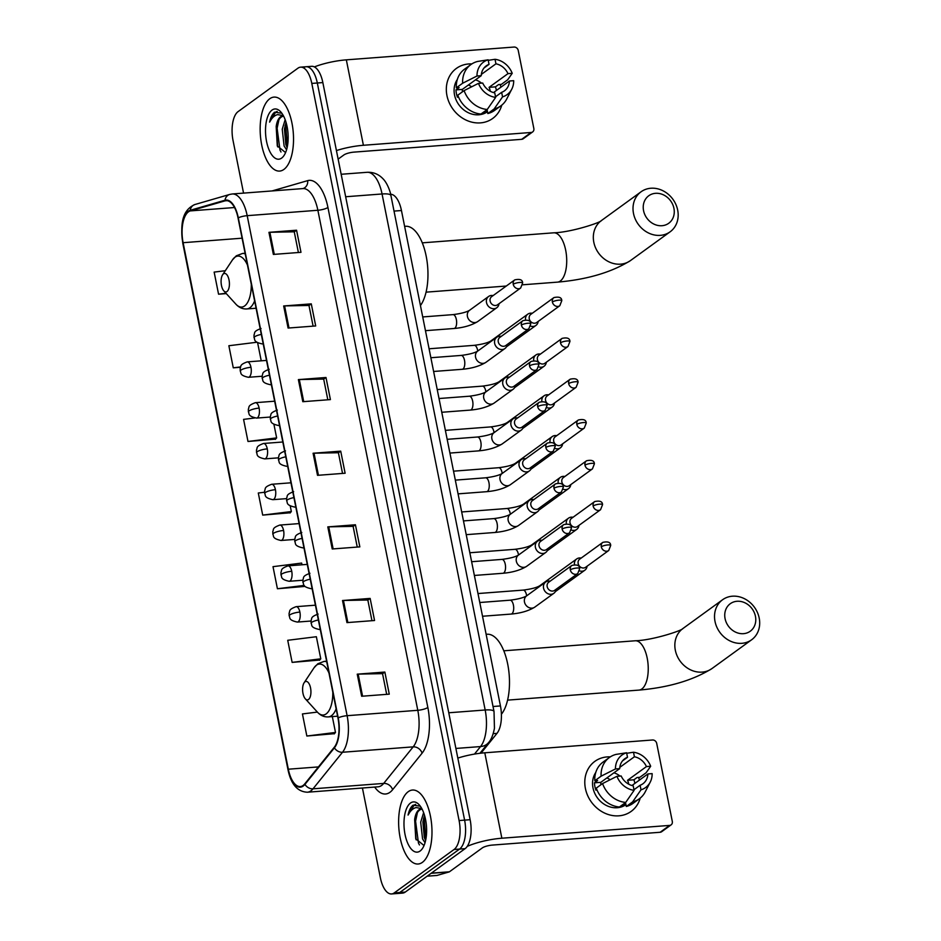 <?xml version="1.0" encoding="UTF-8"?>
<svg xmlns="http://www.w3.org/2000/svg" width="941" height="941" viewBox="0 0 941 941"><rect width="100%" height="100%" fill="white"/><g stroke="black" fill="none" stroke-linecap="round" stroke-linejoin="round"><path stroke-width="1.41" d="M390.644 194.258A23.184 10.304 85.6 0 1 401.454 210.525L500.447 705.938A23.184 10.304 85.6 0 1 496.989 733.357L481.016 753.153M362.426 788.017L380.352 877.694A23.184 10.304 -94.4 0 0 391.562 893.95L402.607 893.103A23.184 10.304 -94.4 0 0 405.253 892.08L465.101 848.653A23.184 10.304 -94.4 0 0 470.135 819.705L322.845 82.573A23.184 10.304 -94.4 0 0 311.624 66.317L306.107 66.74A23.184 10.304 -94.4 0 0 303.461 67.764M391.562 893.95A23.184 10.304 -94.4 0 0 394.208 892.927L454.056 849.5L459.573 849.076A23.184 10.304 -94.4 0 0 464.607 820.129L317.317 82.996A23.184 10.304 -94.4 0 0 306.107 66.74A23.184 10.304 -94.4 0 1 317.317 82.996L464.607 820.129A23.184 10.304 -94.4 0 1 459.573 849.076L399.737 892.503L459.573 849.076L465.101 848.653M397.078 893.527A23.184 10.304 -94.4 0 0 399.737 892.503A23.184 10.304 -94.4 0 1 397.078 893.527M422.368 862.368A37.099 16.491 -94.4 0 0 431.225 820.858A37.099 16.491 -94.4 0 0 412.476 790.04A37.099 16.491 -94.4 0 0 408.241 791.675A37.099 16.491 -94.4 0 0 399.384 833.197A37.099 16.491 -94.4 0 0 418.122 864.014A37.099 16.491 -94.4 0 0 422.368 862.368A37.099 16.491 -94.4 0 0 431.225 820.858A37.099 16.491 -94.4 0 0 412.476 790.04A37.099 16.491 -94.4 0 0 408.241 791.675A37.099 16.491 -94.4 0 0 399.384 833.197A37.099 16.491 -94.4 0 0 418.122 864.014A37.099 16.491 -94.4 0 0 422.368 862.368M283.9 169.427A37.099 16.491 -94.4 0 0 292.769 127.917A37.099 16.491 -94.4 0 0 274.019 97.099A37.099 16.491 -94.4 0 0 269.773 98.734A37.099 16.491 -94.4 0 0 260.916 140.256A37.099 16.491 -94.4 0 0 279.665 171.074A37.099 16.491 -94.4 0 0 283.9 169.427A37.099 16.491 -94.4 0 0 292.769 127.917A37.099 16.491 -94.4 0 0 274.019 97.099A37.099 16.491 -94.4 0 0 269.773 98.734A37.099 16.491 -94.4 0 0 260.916 140.256A37.099 16.491 -94.4 0 0 279.665 171.074A37.099 16.491 -94.4 0 0 283.9 169.427M303.108 785.464A24.737 10.998 85.6 0 1 300.285 786.558A24.737 10.998 85.6 0 1 288.322 769.209L183.119 242.696A24.737 10.998 85.6 0 1 190.305 210.902L225.087 200.833A24.737 10.998 85.6 0 1 226.087 200.656A24.737 10.998 85.6 0 1 238.049 217.994L337.96 718.03A24.737 10.998 85.6 0 1 334.267 747.272L304.79 783.829A24.737 10.998 85.6 0 1 303.108 785.464M303.225 786.053A25.348 11.268 -94.4 0 0 304.955 784.382L334.431 747.824A25.348 11.268 -94.4 0 0 338.219 717.842L238.296 217.818A25.348 11.268 -94.4 0 0 225.005 200.221L190.235 210.29A25.348 11.268 -94.4 0 0 182.86 242.872L288.075 769.397A25.348 11.268 -94.4 0 0 303.225 786.053M254.646 417.992L243.578 419.38L247.989 441.47L275.56 439.129M305.331 698.834A9.269 4.129 -94.4 0 0 308.53 699.481A9.269 4.129 -94.4 0 0 310.542 687.906A9.269 4.129 -94.4 0 0 305.002 681.813A9.269 4.129 -94.4 0 0 304.108 682.778A9.269 4.129 -94.4 0 0 302.649 690.965A9.269 4.129 -94.4 0 0 305.331 698.834L317.376 712.09L302.437 713.937L306.848 736.027L334.408 733.686M292.133 662.382L320.775 658.818L316.364 636.728L287.723 640.292L292.133 662.382L319.705 660.041M301.99 564.788L301.649 563.083L273.008 566.658L277.419 588.748L304.99 586.408M264.55 492.237L258.293 493.013L262.704 515.103L290.275 512.763M454.056 849.5A23.184 10.304 -94.4 0 0 459.09 820.552L311.8 83.42A23.184 10.304 -94.4 0 0 300.579 67.164A23.184 10.304 -94.4 0 0 297.932 68.187L238.085 111.614A23.184 10.304 -94.4 0 0 233.05 140.562L243.554 193.117M283.664 305.966L311.283 303.861L315.694 325.951L288.087 328.056L283.664 305.966A6.187 1.459 168.7 0 1 284.594 305.919L289.005 327.986M268.95 232.333L296.568 230.216L300.979 252.317L273.372 254.423L268.95 232.333A6.187 1.459 168.7 0 1 269.879 232.286L274.29 254.352M327.809 526.889L355.427 524.772L359.838 546.874L332.232 548.979L327.809 526.889A6.187 1.459 168.7 0 1 328.738 526.842L333.138 548.909M342.524 600.523L370.142 598.417L374.553 620.507L346.947 622.613L342.524 600.523A6.187 1.459 168.7 0 1 343.453 600.476L347.852 622.542M357.239 674.168L384.857 672.05L389.268 694.152L361.662 696.258L357.239 674.168A6.187 1.459 168.7 0 1 358.168 674.121L362.567 696.187M298.379 379.611L325.998 377.494L330.409 399.596L302.802 401.701L298.379 379.611A6.187 1.459 168.7 0 1 299.309 379.564L303.72 401.631M313.094 453.244L340.713 451.139L345.124 473.229L317.517 475.334L313.094 453.244A6.187 1.459 168.7 0 1 314.023 453.197L318.434 475.264M256.822 342.253L228.863 345.735L233.274 367.825L240.449 367.284M225.311 270.702L214.148 272.102L218.559 294.192L226.299 293.604M340.713 451.139L338.407 452.809M342.536 473.429L338.395 452.727L314.023 453.197M325.998 377.494L323.692 379.164M327.821 399.784L323.68 379.082L299.309 379.564M384.857 672.05L382.552 673.721M386.68 694.34L382.54 673.638L358.168 674.121M370.142 598.417L367.837 600.087M371.966 620.707L367.825 600.005L343.453 600.476M355.427 524.772L353.122 526.442M357.251 547.062L353.11 526.36L328.738 526.842M296.568 230.216L294.274 231.886M298.391 252.506L294.251 231.804L269.879 232.286M311.283 303.861L308.989 305.531M313.106 326.151L308.966 305.449L284.594 305.919M262.704 515.103L291.345 511.539L290.04 513.021M290.251 506.011L291.345 511.539M277.419 588.748L304.214 585.408M320.775 658.818L319.47 660.3M306.848 736.027L335.49 732.451L334.184 733.933M332.326 716.595L335.49 732.451M247.989 441.47L276.642 437.894L275.325 439.388M273.937 424.415L276.642 437.894M233.274 367.825L240.567 366.919M257.634 342.818L261.233 360.815M218.559 294.192L225.993 293.263M422.133 809.213A17.467 7.763 -94.4 0 0 420.874 809.084A17.467 7.763 -94.4 0 0 418.886 809.86A17.467 7.763 -94.4 0 0 414.652 819.505C415.804 814.635 417.616 811.389 420.086 809.766L421.603 809.107M425.038 842.713L422.568 838.925L420.698 822.175L423.615 812.601M425.614 840.466L424.309 837.619L422.897 821.999L424.485 815.2M420.321 806.202L413.123 805.155C410.805 806.908 409.112 810.213 408.065 815.071C410.229 810.907 412.899 808.401 416.063 807.554L421.803 808.578M420.098 851.029A25.195 11.198 -94.4 0 0 422.509 848.406A25.195 11.198 -94.4 0 0 426.473 826.174A25.195 11.198 -94.4 0 0 419.18 804.79A25.195 11.198 -94.4 0 0 410.511 803.026A25.195 11.198 -94.4 0 0 405.042 834.479A25.195 11.198 -94.4 0 0 420.098 851.029M414.652 819.505L415.746 838.854L423.944 845.441M408.065 815.071L414.146 805.084L415.663 804.343M419.463 844.947L418.451 843.018L415.581 821.211L417.439 812.483M425.932 838.902L424.344 820.54L424.897 816.67M416.122 839.831L414.769 818.952M424.767 838.796L423.544 818.294M640.221 798.097A30.912 26.713 -126 0 1 612.179 815.482A30.912 26.713 -126 0 1 585.408 788.476A30.912 26.713 -126 0 1 610.309 756.87A30.912 26.713 -126 0 0 594.865 761.351L594.865 761.351A30.912 26.713 -126 0 0 585.408 788.476A30.912 26.713 -126 0 0 631.176 811.389L631.176 811.389A30.912 26.713 -126 0 0 640.221 798.097M467.218 846.394A30.912 7.305 -11.3 0 1 501.859 838.219L669.592 825.41A3.87 3.341 54 0 0 672.309 821.469L656.712 743.414A3.87 3.341 54 0 0 652.525 739.991L484.791 752.8L501.859 838.219M457.82 758.093A30.912 7.305 -11.3 0 1 484.791 752.8M638.48 777.419A30.912 26.713 -126 0 1 639.492 780.054A30.912 26.713 -126 0 0 638.48 777.419M671.121 824.857L661.676 831.715A3.87 3.341 -126 0 1 660.147 832.267L492.414 845.077A7.728 1.823 168.7 0 0 482.357 847.888L449.433 871.789A3.87 1.717 85.6 0 1 449.139 871.931L437.059 875.424A3.87 1.717 85.6 0 1 436.906 875.459A3.87 1.717 85.6 0 1 436.742 875.448M631.964 785.512L647.902 773.949A15.456 13.35 -126 0 1 642.879 783.794A15.456 13.35 -126 0 1 640.103 785.276L633.987 789.722M625.706 802.426L634.105 790.334L633.199 785.806A15.456 13.35 -126 0 1 621.178 775.984L616.931 776.313L602.581 783.547L596.276 788.111A25.501 22.031 -126 0 0 619.401 807.002L625.706 802.426A25.501 22.031 -126 0 1 602.581 783.547M628.764 784.218A15.456 13.35 54 0 0 628.706 783.947A15.456 13.35 54 0 0 627.541 780.301L646.432 766.586A15.456 13.35 -126 0 0 634.41 756.764L633.505 752.235L626.706 753.282M633.505 752.235A20.09 17.361 -126 0 1 650.678 766.256L646.138 772.737L639.833 777.313L637.033 777.525L633.893 779.807A22.408 19.361 -126 0 1 634.904 783.383M625.953 804.673A22.408 19.361 -126 0 1 592.995 787.899A22.408 19.361 -126 0 1 595.782 772.443M596.817 789.534L595.924 790.181A22.408 19.361 -126 0 1 594.888 786.523A22.408 19.361 -126 0 1 594.453 782.818L597.606 780.536L594.806 780.748A25.501 22.031 -126 0 1 603.075 762.069L609.38 757.505A25.501 22.031 -126 0 1 616.108 754.388L626.6 752.765L627.506 757.293L622.448 760.951M600.899 784.759A15.456 13.35 54 0 1 600.805 782.336L619.707 768.621L615.461 768.95L601.099 776.184L594.806 780.748M601.099 776.184A25.501 22.031 -126 0 1 609.38 757.505M634.105 790.334A20.09 17.361 -126 0 1 616.931 776.313M615.461 768.95A20.09 17.361 -126 0 1 626.6 752.765M619.707 768.621A15.456 13.35 -126 0 1 624.73 758.775A15.456 13.35 -126 0 1 627.506 757.293M650.678 766.256L646.432 766.586M620.495 806.202A22.408 19.361 -126 0 0 622.566 805.767L625.706 803.485L626.306 806.472L632.611 801.897L641.009 789.805L640.103 785.276M647.902 773.949L652.148 773.62A20.09 17.361 -126 0 1 650.243 782.1L645.22 791.875A25.501 22.031 -126 0 1 639.339 798.78L633.034 803.355A25.501 22.031 -126 0 1 626.306 806.472M639.339 798.78A25.501 22.031 -126 0 1 632.611 801.897M650.243 782.1A20.09 17.361 -126 0 1 641.009 789.805M613.908 772.82A15.456 13.35 -126 0 1 619.966 776.078M619.813 767.35L634.41 756.764M606.921 777.901A19.326 16.691 -126 0 1 610.097 779.748M633.893 779.807L627.541 780.301M622.566 805.767L622.377 804.837M600.805 782.336L594.453 782.818M755.447 616.308A16.997 14.691 54 0 0 737.026 601.275A16.997 14.691 54 0 0 725.076 618.637A16.997 14.691 54 0 0 743.496 633.669A16.997 14.691 54 0 0 755.447 616.308M715.019 621.448A24.737 21.372 -126 0 1 722.582 599.746A24.737 21.372 -126 0 1 759.199 618.072A24.737 21.372 -126 0 1 751.636 639.774A24.737 21.372 -126 0 1 715.019 621.448M501.4 714.266A42.51 18.902 -94.4 0 0 508.034 665.875A42.51 18.902 -94.4 0 0 487.132 634.246L486.132 634.328M673.932 208.349A16.997 14.691 54 0 0 655.501 193.317A16.997 14.691 54 0 0 643.562 210.666A16.997 14.691 54 0 0 661.982 225.711A16.997 14.691 54 0 0 673.932 208.349M633.505 213.489A24.737 21.372 -126 0 1 641.068 191.788A24.737 21.372 -126 0 1 677.685 210.114A24.737 21.372 -126 0 1 670.121 231.815A24.737 21.372 -126 0 1 633.505 213.489M223.476 273.855A9.269 4.129 -94.4 0 0 222.594 274.819A9.269 4.129 -94.4 0 0 221.135 283.006A9.269 4.129 -94.4 0 0 223.817 290.875A9.269 4.129 -94.4 0 0 227.016 291.522A9.269 4.129 -94.4 0 0 229.028 279.947A9.269 4.129 -94.4 0 0 223.476 273.855M420.439 305.566A42.51 18.902 -94.4 0 0 426.379 257.175A42.51 18.902 -94.4 0 0 405.618 226.287L404.618 226.369M581.173 558.072A6.952 6.011 54 0 0 579.444 557.954A6.952 6.011 54 0 0 576.68 558.954A6.952 6.011 54 0 0 574.457 564.494M601.287 546.78A5.023 4.34 54 0 1 602.828 542.369L579.703 559.142A5.023 4.34 54 0 0 578.162 563.553A5.023 4.34 54 0 0 583.608 567.999A5.023 4.34 54 0 0 585.608 567.282L608.721 550.497L610.697 545.451A5.023 1.188 -11.3 0 0 607.815 544.945A5.023 1.188 168.7 0 0 601.287 546.78A5.023 4.34 54 0 0 608.721 550.497M579.609 570.893A6.952 6.011 54 0 0 582.091 571.211A6.952 6.011 54 0 0 584.843 570.211A6.952 6.011 54 0 0 587.078 566.211M573.022 517.279A6.952 6.011 54 0 0 571.293 517.162A6.952 6.011 54 0 0 568.529 518.162A6.952 6.011 54 0 0 566.306 523.702M593.136 505.976A5.023 4.34 54 0 1 594.665 501.577L571.552 518.35A5.023 4.34 54 0 0 570.011 522.761A5.023 4.34 54 0 0 575.457 527.207A5.023 4.34 54 0 0 577.456 526.478L600.57 509.704L602.546 504.658A5.023 1.188 -11.3 0 0 599.664 504.153A5.023 1.188 168.7 0 0 593.136 505.976A5.023 4.34 54 0 0 600.57 509.704M571.458 530.089A6.952 6.011 54 0 0 573.939 530.418A6.952 6.011 54 0 0 576.692 529.418A6.952 6.011 54 0 0 578.927 525.407M564.871 476.487A6.952 6.011 54 0 0 563.141 476.358A6.952 6.011 54 0 0 560.377 477.358A6.952 6.011 54 0 0 558.154 482.909M584.984 465.183A5.023 4.34 54 0 1 586.514 460.772L563.4 477.558A5.023 4.34 54 0 0 561.859 481.957A5.023 4.34 54 0 0 567.305 486.403A5.023 4.34 54 0 0 569.305 485.685L592.418 468.912L594.394 463.854A5.023 1.188 -11.3 0 0 591.513 463.36A5.023 1.188 168.7 0 0 584.984 465.183A5.023 4.34 54 0 0 592.418 468.912M563.306 489.296A6.952 6.011 54 0 0 565.788 489.614A6.952 6.011 54 0 0 568.54 488.626A6.952 6.011 54 0 0 570.775 484.615M556.719 435.683A6.952 6.011 54 0 0 554.978 435.565A6.952 6.011 54 0 0 552.226 436.565A6.952 6.011 54 0 0 550.003 442.105M576.833 424.391A5.023 4.34 54 0 1 578.362 419.98L555.249 436.753A5.023 4.34 54 0 0 553.708 441.164A5.023 4.34 54 0 0 559.154 445.611A5.023 4.34 54 0 0 561.154 444.893L584.267 428.108L586.243 423.062A5.023 1.188 -11.3 0 0 583.361 422.556A5.023 1.188 168.7 0 0 576.833 424.391A5.023 4.34 54 0 0 584.267 428.108M555.155 448.504A6.952 6.011 54 0 0 557.637 448.822A6.952 6.011 54 0 0 560.389 447.822A6.952 6.011 54 0 0 562.624 443.823M548.568 394.891A6.952 6.011 54 0 0 546.827 394.773A6.952 6.011 54 0 0 544.074 395.773A6.952 6.011 54 0 0 541.851 401.313M568.682 383.599A5.023 4.34 54 0 1 570.211 379.188L547.097 395.961A5.023 4.34 54 0 0 545.557 400.372A5.023 4.34 54 0 0 551.003 404.818A5.023 4.34 54 0 0 553.002 404.089L576.115 387.316L578.092 382.269A5.023 1.188 -11.3 0 0 575.21 381.764A5.023 1.188 168.7 0 0 568.682 383.599A5.023 4.34 54 0 0 576.115 387.316M547.003 407.7A6.952 6.011 54 0 0 549.485 408.029A6.952 6.011 54 0 0 552.238 407.03A6.952 6.011 54 0 0 554.472 403.019M540.416 354.098A6.952 6.011 54 0 0 538.675 353.981A6.952 6.011 54 0 0 535.923 354.969A6.952 6.011 54 0 0 533.7 360.521M560.53 342.795A5.023 4.34 54 0 1 562.059 338.384L538.946 355.169A5.023 4.34 54 0 0 537.405 359.58A5.023 4.34 54 0 0 542.851 364.014A5.023 4.34 54 0 0 544.839 363.297L567.964 346.523L569.94 341.465A5.023 1.188 -11.3 0 0 567.058 340.971A5.023 1.188 168.7 0 0 560.53 342.795A5.023 4.34 54 0 0 567.964 346.523M538.852 366.908A6.952 6.011 54 0 0 541.334 367.225A6.952 6.011 54 0 0 544.086 366.237A6.952 6.011 54 0 0 546.321 362.226M532.265 313.294A6.952 6.011 54 0 0 530.524 313.177A6.952 6.011 54 0 0 527.772 314.176A6.952 6.011 54 0 0 525.548 319.717M552.379 302.002A5.023 4.34 54 0 1 553.908 297.591L530.795 314.365A5.023 4.34 54 0 0 529.254 318.776A5.023 4.34 54 0 0 534.7 323.222A5.023 4.34 54 0 0 536.688 322.504L559.813 305.719L561.789 300.673A5.023 1.188 -11.3 0 0 558.907 300.167A5.023 1.188 168.7 0 0 552.379 302.002A5.023 4.34 54 0 0 559.813 305.719M530.7 326.115A6.952 6.011 54 0 0 533.182 326.433A6.952 6.011 54 0 0 535.935 325.433A6.952 6.011 54 0 0 538.17 321.434M550.191 581.15A6.952 6.011 54 0 0 548.45 581.032A6.952 6.011 54 0 0 545.686 582.032A6.952 6.011 54 0 0 544.063 589.725A6.952 6.011 54 0 0 551.097 594.289A6.952 6.011 54 0 0 553.861 593.289A6.952 6.011 54 0 0 556.096 589.278M570.293 569.846A5.023 4.34 54 0 1 571.834 565.447L548.721 582.22A5.023 4.34 54 0 0 547.18 586.631A5.023 4.34 54 0 0 552.626 591.077A5.023 4.34 54 0 0 554.614 590.348L577.739 573.575L579.715 568.529A5.023 1.188 -11.3 0 0 576.833 568.023A5.023 1.188 168.7 0 0 570.293 569.846A5.023 4.34 54 0 0 577.739 573.575M542.04 540.357A6.952 6.011 54 0 0 540.299 540.228A6.952 6.011 54 0 0 537.534 541.228A6.952 6.011 54 0 0 535.911 548.921A6.952 6.011 54 0 0 542.945 553.484A6.952 6.011 54 0 0 545.709 552.496A6.952 6.011 54 0 0 547.933 548.485M562.142 529.054A5.023 4.34 54 0 1 563.683 524.643L540.557 541.428A5.023 4.34 54 0 0 539.028 545.827A5.023 4.34 54 0 0 544.474 550.273A5.023 4.34 54 0 0 546.462 549.556L569.587 532.782L571.563 527.725A5.023 1.188 -11.3 0 0 568.682 527.231A5.023 1.188 168.7 0 0 562.142 529.054A5.023 4.34 54 0 0 569.587 532.782M533.888 499.553A6.952 6.011 54 0 0 532.147 499.436A6.952 6.011 54 0 0 529.383 500.436A6.952 6.011 54 0 0 527.76 508.128A6.952 6.011 54 0 0 534.794 512.692A6.952 6.011 54 0 0 537.558 511.692A6.952 6.011 54 0 0 539.781 507.693M553.99 488.261A5.023 4.34 54 0 1 555.531 483.85L532.406 500.624A5.023 4.34 54 0 0 530.877 505.035A5.023 4.34 54 0 0 536.323 509.481A5.023 4.34 54 0 0 538.311 508.763L561.436 491.978L563.412 486.932A5.023 1.188 -11.3 0 0 560.53 486.426A5.023 1.188 168.7 0 0 553.99 488.261A5.023 4.34 54 0 0 561.436 491.978M525.737 458.761A6.952 6.011 54 0 0 523.996 458.643A6.952 6.011 54 0 0 521.232 459.643A6.952 6.011 54 0 0 519.608 467.336A6.952 6.011 54 0 0 526.642 471.9A6.952 6.011 54 0 0 529.407 470.9A6.952 6.011 54 0 0 531.63 466.889M545.839 447.469A5.023 4.34 54 0 1 547.38 443.058L524.255 459.831A5.023 4.34 54 0 0 522.726 464.242A5.023 4.34 54 0 0 528.172 468.689A5.023 4.34 54 0 0 530.159 467.959L553.284 451.186L555.261 446.14A5.023 1.188 -11.3 0 0 552.379 445.634A5.023 1.188 168.7 0 0 545.839 447.469A5.023 4.34 54 0 0 553.284 451.186M517.585 417.969A6.952 6.011 54 0 0 515.844 417.851A6.952 6.011 54 0 0 513.08 418.839A6.952 6.011 54 0 0 511.457 426.532A6.952 6.011 54 0 0 518.491 431.096A6.952 6.011 54 0 0 521.255 430.108A6.952 6.011 54 0 0 523.478 426.097M537.687 406.665A5.023 4.34 54 0 1 539.228 402.254L516.103 419.039A5.023 4.34 54 0 0 514.574 423.438A5.023 4.34 54 0 0 520.02 427.884A5.023 4.34 54 0 0 522.008 427.167L545.133 410.394L547.097 405.336A5.023 1.188 -11.3 0 0 544.227 404.842A5.023 1.188 168.7 0 0 537.687 406.665A5.023 4.34 54 0 0 545.133 410.394M509.434 377.165A6.952 6.011 54 0 0 507.693 377.047A6.952 6.011 54 0 0 504.929 378.047A6.952 6.011 54 0 0 503.306 385.739A6.952 6.011 54 0 0 510.34 390.303A6.952 6.011 54 0 0 513.104 389.303A6.952 6.011 54 0 0 515.327 385.304M529.536 365.873A5.023 4.34 54 0 1 531.077 361.462L507.952 378.235A5.023 4.34 54 0 0 506.423 382.646A5.023 4.34 54 0 0 511.857 387.092A5.023 4.34 54 0 0 513.857 386.375L536.97 369.59L538.946 364.543A5.023 1.188 -11.3 0 0 536.076 364.038A5.023 1.188 168.7 0 0 529.536 365.873A5.023 4.34 54 0 0 536.97 369.59M501.282 336.372A6.952 6.011 54 0 0 499.542 336.255A6.952 6.011 54 0 0 496.777 337.254A6.952 6.011 54 0 0 495.154 344.947A6.952 6.011 54 0 0 502.188 349.511A6.952 6.011 54 0 0 504.952 348.511A6.952 6.011 54 0 0 507.175 344.5M521.385 325.08A5.023 4.34 54 0 1 522.925 320.669L499.8 337.443A5.023 4.34 54 0 0 498.271 341.854A5.023 4.34 54 0 0 503.706 346.3A5.023 4.34 54 0 0 505.705 345.57L528.818 328.797L530.795 323.751A5.023 1.188 -11.3 0 0 527.925 323.245A5.023 1.188 168.7 0 0 521.385 325.08A5.023 4.34 54 0 0 528.818 328.797M493.131 295.58A6.952 6.011 54 0 0 491.39 295.462A6.952 6.011 54 0 0 488.626 296.45A6.952 6.011 54 0 0 487.003 304.143A6.952 6.011 54 0 0 494.037 308.707A6.952 6.011 54 0 0 496.801 307.719A6.952 6.011 54 0 0 499.024 303.708M513.233 284.276A5.023 4.34 54 0 1 514.774 279.877L491.649 296.65A5.023 4.34 54 0 0 490.12 301.061A5.023 4.34 54 0 0 495.554 305.496A5.023 4.34 54 0 0 497.554 304.778L520.667 288.005L522.643 282.947A5.023 1.188 -11.3 0 0 519.773 282.453A5.023 1.188 168.7 0 0 513.233 284.276A5.023 4.34 54 0 0 520.667 288.005M501.765 105.157A30.912 26.713 -126 0 1 473.711 122.542A30.912 26.713 -126 0 1 446.94 95.535A30.912 26.713 -126 0 1 471.841 63.917A30.912 26.713 -126 0 0 456.397 68.411A30.912 26.713 -126 0 0 446.94 95.535A30.912 26.713 -126 0 0 492.708 118.448L492.708 118.448A30.912 26.713 -126 0 0 501.765 105.157M336.431 150.572A30.912 7.305 -11.3 0 1 363.402 145.279L531.124 132.469A3.87 3.341 54 0 0 533.841 128.529L518.244 50.473A3.87 3.341 54 0 0 514.057 47.05L346.335 59.848L363.402 145.279M314.365 66.905A30.912 7.305 -11.3 0 1 346.335 59.848M500.012 84.478A30.912 26.713 -126 0 1 501.035 87.113A30.912 26.713 -126 0 0 500.012 84.478M532.665 131.916L523.208 138.774A3.87 3.341 -126 0 1 521.679 139.327L353.945 152.124A7.728 1.823 168.7 0 0 343.9 154.947L338.137 159.123M493.496 92.571L509.446 81.008A15.456 13.35 -126 0 1 504.423 90.854A15.456 13.35 -126 0 1 501.647 92.336L495.519 96.782M487.238 109.485L495.648 97.394L494.743 92.865A15.456 13.35 -126 0 1 482.709 83.043L478.463 83.373L464.113 90.595L457.808 95.17A25.501 22.031 -126 0 0 480.945 114.049L487.238 109.485A25.501 22.031 -126 0 1 464.113 90.595M490.296 91.277A15.456 13.35 54 0 0 490.249 91.006A15.456 13.35 54 0 0 489.073 87.348L507.975 73.645A15.456 13.35 -126 0 0 495.942 63.823L495.037 59.295L488.238 60.342M495.037 59.295A20.09 17.361 -126 0 1 512.222 73.316L507.67 79.797L501.377 84.372L498.577 84.584L495.425 86.866A22.408 19.361 -126 0 1 496.436 90.442M487.485 111.732A22.408 19.361 -126 0 1 454.538 94.959A22.408 19.361 -126 0 1 457.314 79.491M458.349 96.594L457.455 97.241A22.408 19.361 -126 0 1 456.42 93.582A22.408 19.361 -126 0 1 455.985 89.877L459.137 87.595L456.338 87.807A25.501 22.031 -126 0 1 464.619 69.128L470.912 64.553A25.501 22.031 -126 0 1 477.64 61.447L488.132 59.812L489.038 64.341L483.992 68.011M462.431 91.818A15.456 13.35 54 0 1 462.337 89.395L481.239 75.68L476.993 76.009L462.643 83.231L456.338 87.807M462.643 83.231A25.501 22.031 -126 0 1 470.912 64.553M495.648 97.394A20.09 17.361 -126 0 1 478.463 83.373M476.993 76.009A20.09 17.361 -126 0 1 488.132 59.812M481.239 75.68A15.456 13.35 -126 0 1 486.262 65.835A15.456 13.35 -126 0 1 489.038 64.341M512.222 73.316L507.975 73.645M482.027 113.261A22.408 19.361 -126 0 0 484.097 112.826L487.25 110.544L487.838 113.532L494.143 108.956L502.541 96.864L501.647 92.336M509.446 81.008L513.692 80.679A20.09 17.361 -126 0 1 511.775 89.16L506.752 98.934A25.501 22.031 -126 0 1 500.871 105.839L494.566 110.415A25.501 22.031 -126 0 1 487.838 113.532M500.871 105.839A25.501 22.031 -126 0 1 494.143 108.956M511.775 89.16A20.09 17.361 -126 0 1 502.541 96.864M475.452 79.879A15.456 13.35 -126 0 1 481.51 83.137M481.345 74.41L495.942 63.823M468.453 84.961A19.326 16.691 -126 0 1 471.629 86.807M495.425 86.866L489.073 87.348M484.097 112.826L483.909 111.897M462.337 89.395L455.985 89.877M283.676 116.272A17.467 7.763 -94.4 0 0 282.418 116.143A17.467 7.763 -94.4 0 0 280.418 116.919A17.467 7.763 -94.4 0 0 276.184 126.553C277.336 121.683 279.148 118.448 281.63 116.825L283.135 116.166M286.57 149.772L284.1 145.984L282.241 129.223L285.158 119.66M287.146 147.525L285.841 144.679L284.429 129.058L286.029 122.259M281.853 113.261L274.666 112.214C272.337 113.967 270.655 117.272 269.596 122.13C271.761 117.966 274.431 115.461 277.595 114.614L283.335 115.637M281.641 158.088A25.195 11.198 -94.4 0 0 284.053 155.465A25.195 11.198 -94.4 0 0 288.005 133.234A25.195 11.198 -94.4 0 0 280.724 111.85A25.195 11.198 -94.4 0 0 272.043 110.073A25.195 11.198 -94.4 0 0 266.574 141.538A25.195 11.198 -94.4 0 0 281.641 158.088M276.184 126.553L277.277 145.914L285.488 152.501M269.596 122.13L275.678 112.132L277.195 111.391M280.994 152.007L279.995 150.078L277.113 128.27L278.971 119.542M287.464 145.961L285.888 127.6L286.44 123.73M277.654 146.89L276.313 126.012M286.311 145.843L285.076 125.341M493.213 733.651L496.989 733.357M493.025 706.503L500.447 705.938M394.032 211.09L401.454 210.525M470.135 819.705L459.09 820.552M405.253 892.08L394.208 892.927M322.845 82.573L311.8 83.42M474.487 754.082L480.557 746.566L455.891 748.448M494.025 711.537A15.456 3.658 168.7 0 0 485.168 709.996L382.058 193.975A30.912 13.75 -94.4 0 0 367.108 172.297C373.306 172.015 378.576 174.156 382.916 178.696C387.88 183.577 390.809 193.517 390.915 195.516L494.025 711.537L494.448 728.252C493.131 735.015 491.178 739.779 488.591 742.555A15.456 12.515 -141.1 0 1 480.557 746.566A30.912 13.75 -94.4 0 0 485.168 709.996L448.763 712.772M390.915 195.516A15.456 3.658 168.7 0 0 382.058 193.975L345.653 196.751M288.322 769.209L318.434 766.915M238.296 217.818A7.728 1.823 -11.3 0 1 247.189 215.665L347.111 715.689A30.912 13.75 85.6 0 1 342.5 752.259L313.012 788.817A30.912 13.75 85.6 0 1 310.918 790.852A30.912 13.75 85.6 0 1 307.378 792.216L378.059 786.817A30.912 13.75 -94.4 0 0 381.599 785.453A30.912 13.75 -94.4 0 0 383.693 783.418L413.181 746.86A30.912 13.75 -94.4 0 0 417.792 710.302L317.87 210.266A30.912 13.75 -94.4 0 0 302.92 188.588A7.728 6.893 73.9 0 0 307.672 180.637A38.64 17.185 85.6 0 1 327.927 207.455L427.837 707.479A38.64 17.185 85.6 0 1 422.074 753.188L392.597 789.746A38.64 17.185 85.6 0 1 374.683 787.076M304.955 784.382A7.728 6.258 -141.1 0 0 313.012 788.817L383.693 783.418A7.728 6.258 38.9 0 1 392.597 789.746M427.837 707.479A7.728 1.823 168.7 0 1 417.792 710.302L347.111 715.689A7.728 1.823 168.7 0 0 338.219 717.842M225.005 200.221A7.728 6.893 -106.1 0 1 229.733 194.434L232.239 193.975A30.912 13.75 85.6 0 1 247.189 215.665L317.87 210.266A7.728 1.823 168.7 0 0 327.927 207.455M422.074 753.188A7.728 6.258 38.9 0 0 413.181 746.86L342.5 752.259A7.728 6.258 -141.1 0 1 334.431 747.824M190.235 210.29A7.728 6.893 -106.1 0 1 194.963 204.503C180.672 210.702 180.743 227.204 182.789 243.249L288.005 769.762A7.728 1.823 -11.3 0 1 288.075 769.397M288.546 770.267A7.728 1.823 -11.3 0 1 288.005 769.762C291.016 784.288 297.474 791.769 307.378 792.216M272.243 190.929A38.64 17.185 85.6 0 1 272.89 190.705L307.672 180.637M225.087 200.833L227.11 200.68M190.305 210.902L234.521 207.526M183.119 242.696L242.084 238.191M431.319 873.166L449.433 871.789M660.147 832.267L669.592 825.41M449.139 871.931L431.131 873.307M436.906 875.459L427.143 876.2L437.059 875.424M503.811 650.807L635.234 640.774A24.737 10.998 85.6 0 1 647.196 658.124A24.737 10.998 85.6 0 1 641.821 689A24.737 10.998 85.6 0 1 638.998 690.094C668.604 687.518 692.917 680.343 711.949 668.569L751.636 639.774M635.234 640.774C652.948 640.28 682.46 630.388 682.895 628.541A24.737 21.372 54 0 0 675.332 650.243A24.737 21.372 54 0 0 711.949 668.569M328.962 672.991A25.56 11.363 -94.4 0 0 316.447 665.181A25.56 11.363 -94.4 0 0 314 667.839L317.823 663.758L324.069 661.417A27.818 12.374 -94.4 0 1 326.739 661.852M337.596 716.195L328.303 716.901C324.186 717.136 320.54 715.525 317.376 712.09A25.56 11.363 -94.4 0 0 326.174 713.89A25.56 11.363 -94.4 0 0 332.796 692.176M328.303 716.901A27.818 12.374 -94.4 0 0 331.491 715.678A27.818 12.374 -94.4 0 0 336.137 708.855M422.297 242.849L553.708 232.815A24.737 10.998 85.6 0 1 565.67 250.153A24.737 10.998 85.6 0 1 560.307 281.041A24.737 10.998 85.6 0 1 557.472 282.135C587.078 279.559 611.403 272.384 630.435 260.61L670.121 231.815M553.708 232.815C571.422 232.321 600.934 222.429 601.381 220.582A24.737 21.372 54 0 0 593.818 242.284A24.737 21.372 54 0 0 630.435 260.61M247.448 265.033A25.56 11.363 -94.4 0 0 234.921 257.222A25.56 11.363 -94.4 0 0 232.474 259.881L236.309 255.799L242.555 253.458A27.818 12.374 -94.4 0 1 245.225 253.894M223.817 290.875L235.85 304.131A25.56 11.363 -94.4 0 0 244.66 305.931A25.56 11.363 -94.4 0 0 251.282 284.217M256.081 308.236L246.789 308.942A27.818 12.374 -94.4 0 0 249.965 307.719A27.818 12.374 -94.4 0 0 254.611 300.897M311.012 621.025L297.321 622.072A7.728 3.435 -94.4 0 0 298.203 621.73A7.728 3.435 -94.4 0 0 299.885 612.073A7.728 1.823 168.7 0 0 289.828 614.885A7.728 1.823 -11.3 0 0 289.158 615.873L289.099 613.12C290.275 611.05 288.005 609.65 296.144 606.663A7.728 3.435 -94.4 0 1 299.885 612.073M526.666 595.841A6.952 3.094 -94.4 0 0 526.595 595.406A6.952 3.094 -94.4 0 0 523.149 590.101C531.112 589.09 536.629 587.654 539.699 585.784A6.952 6.011 54 0 0 538.217 587.455M302.849 580.232L289.169 581.279A7.728 3.435 -94.4 0 0 290.051 580.926A7.728 3.435 -94.4 0 0 291.734 571.281A7.728 1.823 168.7 0 0 281.677 574.092A7.728 1.823 -11.3 0 0 281.006 575.08L280.947 572.316C282.124 570.258 279.853 568.858 287.993 565.859A7.728 3.435 -94.4 0 1 291.734 571.281M518.515 555.037A6.952 3.094 -94.4 0 0 518.444 554.614A6.952 3.094 -94.4 0 0 514.998 549.309C522.961 548.297 528.477 546.862 531.547 544.992A6.952 6.011 54 0 0 530.065 546.662M294.698 539.428L281.018 540.475A7.728 3.435 -94.4 0 0 281.9 540.134A7.728 3.435 -94.4 0 0 283.582 530.489A7.728 1.823 168.7 0 0 273.525 533.3A7.728 1.823 -11.3 0 0 272.855 534.288L272.796 531.524C273.972 529.465 271.702 528.054 279.842 525.066A7.728 3.435 -94.4 0 1 283.582 530.489M510.363 514.245A6.952 3.094 -94.4 0 0 510.293 513.81A6.952 3.094 -94.4 0 0 506.846 508.516C514.809 507.505 520.326 506.058 523.396 504.2A6.952 6.011 54 0 0 521.914 505.858M286.546 498.636L272.866 499.683A7.728 3.435 -94.4 0 0 273.749 499.342A7.728 3.435 -94.4 0 0 275.431 489.685A7.728 1.823 168.7 0 0 265.374 492.508A7.728 1.823 -11.3 0 0 264.692 493.496L264.644 490.731C265.821 488.661 263.551 487.262 271.69 484.274A7.728 3.435 -94.4 0 1 275.431 489.685M502.2 473.452A6.952 3.094 -94.4 0 0 502.141 473.017A6.952 3.094 -94.4 0 0 498.695 467.712C506.658 466.712 512.175 465.266 515.245 463.395A6.952 6.011 54 0 0 513.762 465.066M278.395 457.844L264.715 458.89A7.728 3.435 -94.4 0 0 265.597 458.549A7.728 3.435 -94.4 0 0 267.279 448.892A7.728 1.823 168.7 0 0 257.222 451.704A7.728 1.823 -11.3 0 0 256.54 452.692L256.493 449.939C257.669 447.869 255.399 446.469 263.539 443.47A7.728 3.435 -94.4 0 1 267.279 448.892M494.049 432.648A6.952 3.094 -94.4 0 0 493.99 432.225A6.952 3.094 -94.4 0 0 490.543 426.92C498.507 425.908 504.023 424.473 507.093 422.603A6.952 6.011 54 0 0 505.611 424.273M270.243 417.039L256.564 418.086A7.728 3.435 -94.4 0 0 257.446 417.745A7.728 3.435 -94.4 0 0 259.128 408.1A7.728 1.823 168.7 0 0 249.071 410.911A7.728 1.823 -11.3 0 0 248.389 411.899L248.342 409.135C249.518 407.077 247.248 405.677 255.387 402.677A7.728 3.435 -94.4 0 1 259.128 408.1M485.897 391.856A6.952 3.094 -94.4 0 0 485.838 391.421A6.952 3.094 -94.4 0 0 482.392 386.128C490.355 385.116 495.872 383.681 498.942 381.811A6.952 6.011 54 0 0 497.46 383.469M262.092 376.247L248.412 377.294A7.728 3.435 -94.4 0 0 249.294 376.953A7.728 3.435 -94.4 0 0 250.965 367.308A7.728 1.823 168.7 0 0 240.92 370.119A7.728 1.823 -11.3 0 0 240.237 371.107L240.19 368.343C241.367 366.272 239.096 364.873 247.236 361.885A7.728 3.435 -94.4 0 1 250.965 367.308M477.746 351.064A6.952 3.094 -94.4 0 0 477.687 350.628A6.952 3.094 -94.4 0 0 474.24 345.335C482.204 344.324 487.72 342.877 490.79 341.007A6.952 6.011 54 0 0 489.296 342.677M320.258 629.411L319.281 629.482A7.728 3.435 -94.4 0 0 320.175 629.141A7.728 3.435 -94.4 0 0 320.199 629.117M319.281 629.482C309.589 627.4 312.412 624.636 311.118 623.295A7.728 1.823 -11.3 0 1 311.8 622.307A7.728 1.823 168.7 0 1 318.376 619.978M511.904 613.755A6.952 3.094 -94.4 0 0 513.492 605.498A6.952 3.094 -94.4 0 0 510.057 600.193C518.02 599.182 523.537 597.747 526.607 595.876A6.952 6.011 54 0 0 524.572 602.393A6.952 6.011 54 0 0 532.018 608.133A6.952 6.011 54 0 0 534.77 607.133C528.607 610.909 520.726 613.226 511.116 614.073A6.952 3.094 -94.4 0 0 511.904 613.755M312.106 588.619L311.13 588.69A7.728 3.435 -94.4 0 0 312.012 588.348A7.728 3.435 -94.4 0 0 312.047 588.325M311.13 588.69C301.438 586.608 304.261 583.832 302.967 582.503A7.728 1.823 -11.3 0 1 303.649 581.514A7.728 1.823 168.7 0 1 310.224 579.185M503.753 572.963A6.952 3.094 -94.4 0 0 505.341 564.706A6.952 3.094 -94.4 0 0 501.906 559.401C509.869 558.389 515.386 556.954 518.456 555.084A6.952 6.011 54 0 0 516.421 561.601A6.952 6.011 54 0 0 523.866 567.341A6.952 6.011 54 0 0 526.619 566.341C520.455 570.117 512.574 572.434 502.965 573.269A6.952 3.094 -94.4 0 0 503.753 572.963M303.955 547.815L302.978 547.897A7.728 3.435 -94.4 0 0 303.861 547.556A7.728 3.435 -94.4 0 0 303.896 547.533M302.978 547.897C293.286 545.804 296.109 543.039 294.815 541.698A7.728 1.823 -11.3 0 1 295.498 540.71A7.728 1.823 168.7 0 1 302.073 538.393M495.601 532.171A6.952 3.094 -94.4 0 0 497.189 523.902A6.952 3.094 -94.4 0 0 493.754 518.609C501.718 517.597 507.234 516.15 510.304 514.292A6.952 6.011 54 0 0 508.269 520.808A6.952 6.011 54 0 0 515.703 526.548A6.952 6.011 54 0 0 518.467 525.548C512.304 529.324 504.423 531.63 494.813 532.477A6.952 3.094 -94.4 0 0 495.601 532.171M295.803 507.023L294.827 507.093A7.728 3.435 -94.4 0 0 295.709 506.752A7.728 3.435 -94.4 0 0 295.745 506.728M294.827 507.093C285.135 505.011 287.958 502.247 286.664 500.906A7.728 1.823 -11.3 0 1 287.334 499.918A7.728 1.823 168.7 0 1 293.921 497.589M487.45 491.378A6.952 3.094 -94.4 0 0 489.038 483.109A6.952 3.094 -94.4 0 0 485.603 477.805C493.566 476.793 499.083 475.358 502.153 473.488A6.952 6.011 54 0 0 500.118 480.004A6.952 6.011 54 0 0 507.552 485.744A6.952 6.011 54 0 0 510.316 484.744C504.153 488.532 496.26 490.837 486.662 491.684A6.952 3.094 -94.4 0 0 487.45 491.378M287.652 466.23L286.676 466.301A7.728 3.435 -94.4 0 0 287.558 465.96A7.728 3.435 -94.4 0 0 287.593 465.936M286.676 466.301C276.983 464.219 279.806 461.443 278.512 460.114A7.728 1.823 -11.3 0 1 279.183 459.126A7.728 1.823 168.7 0 1 285.77 456.797M479.298 450.574A6.952 3.094 -94.4 0 0 480.886 442.317A6.952 3.094 -94.4 0 0 477.452 437.012C485.415 436.001 490.92 434.566 494.001 432.695A6.952 6.011 54 0 0 491.967 439.212A6.952 6.011 54 0 0 499.4 444.952A6.952 6.011 54 0 0 502.165 443.952C496.001 447.728 488.108 450.045 478.51 450.88A6.952 3.094 -94.4 0 0 479.298 450.574M279.501 425.426L278.524 425.508A7.728 3.435 -94.4 0 0 279.406 425.167A7.728 3.435 -94.4 0 0 279.442 425.144M278.524 425.508C268.832 423.426 271.655 420.651 270.361 419.31A7.728 1.823 -11.3 0 1 271.032 418.322A7.728 1.823 168.7 0 1 277.619 416.004M471.147 409.782A6.952 3.094 -94.4 0 0 472.735 401.513A6.952 3.094 -94.4 0 0 469.3 396.22C477.252 395.208 482.768 393.761 485.838 391.903A6.952 6.011 54 0 0 483.815 398.419A6.952 6.011 54 0 0 491.249 404.16A6.952 6.011 54 0 0 494.013 403.16C487.85 406.935 479.957 409.241 470.359 410.088A6.952 3.094 -94.4 0 0 471.147 409.782M271.349 384.634L270.373 384.704A7.728 3.435 -94.4 0 0 271.255 384.363A7.728 3.435 -94.4 0 0 271.29 384.34M270.373 384.704C260.681 382.622 263.504 379.858 262.21 378.517A7.728 1.823 -11.3 0 1 262.88 377.529A7.728 1.823 168.7 0 1 269.467 375.2M462.996 368.99A6.952 3.094 -94.4 0 0 464.583 360.721A6.952 3.094 -94.4 0 0 461.149 355.427C469.1 354.416 474.617 352.969 477.687 351.099A6.952 6.011 54 0 0 475.664 357.627A6.952 6.011 54 0 0 483.098 363.355A6.952 6.011 54 0 0 485.862 362.367C479.698 366.143 471.806 368.449 462.207 369.295A6.952 3.094 -94.4 0 0 462.996 368.99M263.198 343.841L262.221 343.912A7.728 3.435 -94.4 0 0 263.104 343.571A7.728 3.435 -94.4 0 0 263.139 343.547M262.221 343.912C252.529 341.83 255.352 339.054 254.058 337.725A7.728 1.823 -11.3 0 1 254.729 336.737A7.728 1.823 168.7 0 1 261.304 334.408M454.844 328.186A6.952 3.094 -94.4 0 0 456.432 319.928A6.952 3.094 -94.4 0 0 452.997 314.623C460.949 313.612 466.465 312.177 469.535 310.307A6.952 6.011 54 0 0 467.512 316.823A6.952 6.011 54 0 0 474.946 322.563A6.952 6.011 54 0 0 477.71 321.563C471.547 325.339 463.654 327.656 454.056 328.491A6.952 3.094 -94.4 0 0 454.844 328.186M521.679 139.327L531.124 132.469M367.108 172.297L341.16 174.273M488.591 742.555L479.945 753.282M229.733 194.434L194.963 204.503M300.579 67.164L306.107 66.74M232.239 193.975L302.92 188.588M682.895 628.541L722.582 599.746M507.575 700.128L638.998 690.094M304.108 682.778L314 667.839M326.609 661.229L324.069 661.417M601.381 220.582L641.068 191.788M426.061 292.157L506.27 286.04M522.667 284.794L557.472 282.135M222.594 274.819L232.474 259.881M246.789 308.942C242.66 309.177 239.014 307.566 235.85 304.131M245.095 253.27L242.555 253.458M297.321 622.072C287.628 619.99 290.451 617.214 289.158 615.873M539.699 585.784L576.68 558.954M477.993 593.548L523.149 590.101M315.411 605.192L296.144 606.663M555.343 591.618L584.843 570.211M602.828 542.369C607.98 541.251 610.603 542.275 610.697 545.451M289.169 581.279C279.477 579.185 282.3 576.421 281.006 575.08M531.547 544.992L568.529 518.162M469.841 552.755L514.998 549.309M307.26 564.388L287.993 565.859M547.192 550.826L576.692 529.418M594.665 501.577C599.829 500.459 602.452 501.482 602.546 504.658M281.018 540.475C271.326 538.393 274.149 535.629 272.855 534.288M523.396 504.2L560.377 477.358M461.69 511.963L506.846 508.516M299.109 523.596L279.842 525.066M539.04 510.022L568.54 488.626M586.514 460.772C591.677 459.655 594.3 460.69 594.394 463.854M272.866 499.683C263.174 497.601 265.997 494.825 264.692 493.496M515.245 463.395L552.226 436.565M453.538 471.17L498.695 467.712M290.957 482.804L271.69 484.274M530.889 469.23L560.389 447.822M578.362 419.98C583.526 418.863 586.149 419.886 586.243 423.062M264.715 458.89C255.023 456.797 257.846 454.033 256.54 452.692M507.093 422.603L544.074 395.773M445.375 430.366L490.543 426.92M282.806 441.999L263.539 443.47M522.737 428.437L552.238 407.03M570.211 379.188C575.374 378.07 577.997 379.094 578.092 382.269M256.564 418.086C246.871 416.004 249.694 413.24 248.389 411.899M498.942 381.811L535.923 354.969M437.224 389.574L482.392 386.128M274.654 401.207L255.387 402.677M514.586 387.645L544.086 366.237M562.059 338.384C567.223 337.266 569.846 338.301 569.94 341.465M248.412 377.294C238.72 375.212 241.543 372.436 240.237 371.107M490.79 341.007L527.772 314.176M429.072 348.782L474.24 345.335M266.503 360.415L247.236 361.885M506.434 346.841L535.935 325.433M553.908 297.591C559.072 296.474 561.695 297.497 561.789 300.673M482.521 616.249L511.116 614.073M526.607 595.876L545.686 582.032M479.781 602.511L510.057 600.193M534.77 607.133L553.861 593.289M571.834 565.447C576.986 564.329 579.609 565.353 579.715 568.529M311.118 623.295L311.071 620.531C312.236 618.472 309.977 617.073 318.105 614.073M474.37 575.457L502.965 573.269M518.456 555.084L537.534 541.228M471.629 561.718L501.906 559.401M526.619 566.341L545.709 552.496M563.683 524.643C568.835 523.525 571.458 524.56 571.563 527.725M302.967 582.503L302.92 579.738C304.084 577.668 301.826 576.268 309.954 573.281M466.218 534.664L494.813 532.477M510.304 514.292L529.383 500.436M463.478 520.914L493.754 518.609M518.467 525.548L537.558 511.692M555.531 483.85C560.683 482.733 563.306 483.756 563.412 486.932M294.815 541.698L294.768 538.946C295.933 536.876 293.674 535.476 301.802 532.477M458.067 493.86L486.662 491.684M502.153 473.488L521.232 459.643M455.326 480.122L485.603 477.805M510.316 484.744L529.407 470.9M547.38 443.058C552.532 441.941 555.155 442.964 555.261 446.14M286.664 500.906L286.617 498.142C287.781 496.083 285.523 494.684 293.651 491.684M449.916 453.068L478.51 450.88M494.001 432.695L513.08 418.839M447.175 439.329L477.452 437.012M502.165 443.952L521.255 430.108M539.228 402.254C544.38 401.137 547.003 402.172 547.097 405.336M278.512 460.114L278.465 457.35C279.63 455.291 277.372 453.88 285.499 450.892M441.764 412.276L470.359 410.088M485.838 391.903L504.929 378.047M439.024 398.525L469.3 396.22M494.013 403.16L513.104 389.303M531.077 361.462C536.229 360.344 538.852 361.368 538.946 364.543M270.361 419.31L270.314 416.557C271.478 414.487 269.208 413.087 277.348 410.088M433.613 371.472L462.207 369.295M477.687 351.099L496.777 337.254M430.872 357.733L461.149 355.427M485.862 362.367L504.952 348.511M522.925 320.669C528.077 319.552 530.7 320.575 530.795 323.751M262.21 378.517L262.163 375.753C263.327 373.695 261.057 372.295 269.197 369.295M425.461 330.679L454.056 328.491M469.535 310.307L488.626 296.45M422.721 316.941L452.997 314.623M477.71 321.563L496.801 307.719M514.774 279.877C519.926 278.748 522.549 279.783 522.643 282.947M254.058 337.725L254.011 334.961C255.176 332.902 252.906 331.491 261.045 328.503"/></g></svg>
